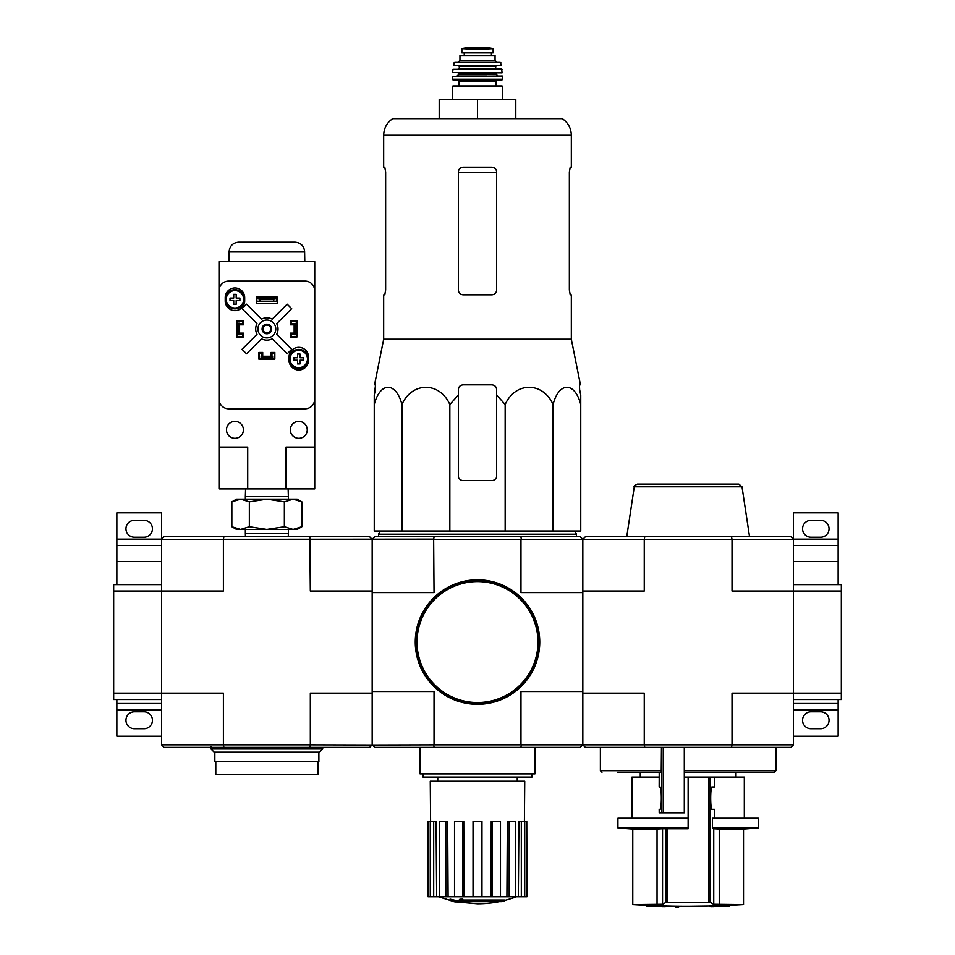 <?xml version="1.0" encoding="UTF-8"?>
<svg xmlns="http://www.w3.org/2000/svg" width="955" height="955" viewBox="0 0 955 955"><rect width="100%" height="100%" fill="white"/><g stroke="black" fill="none" stroke-linecap="round" stroke-linejoin="round"><path stroke-width="1.43" d="M793.462 699.538L841.331 699.538L841.331 584.639L793.462 584.639M793.462 539.157L838.144 539.157L838.144 512.835L793.462 512.835L793.462 591.026L841.331 591.026M731.506 747.407L732.019 744.852L793.462 744.852L790.907 747.407L585.367 747.407L582.825 744.852L582.825 591.026L644.255 591.026L644.255 539.324L732.019 539.324L732.019 591.026L793.462 591.026L793.462 693.151L841.331 693.151M838.144 584.639L838.144 545.544L793.462 545.544M838.144 539.157L838.144 545.544M811.01 537.247L820.584 537.247A8.452 8.452 0 0 0 829.047 528.784A8.452 8.452 0 0 0 820.584 520.332L811.01 520.332A8.452 8.452 0 0 0 802.558 528.784A8.452 8.452 0 0 0 811.01 537.247M793.462 736.233L838.144 736.233L838.144 699.538M811.01 728.737L820.584 728.737A8.452 8.452 0 0 0 829.047 720.273A8.452 8.452 0 0 0 820.584 711.821L811.01 711.821A8.452 8.452 0 0 0 802.558 720.273A8.452 8.452 0 0 0 811.01 728.737M793.462 703.525L838.144 703.525M433.654 745.007L434.131 747.407L374.73 747.407L372.343 745.007L434.036 744.852L434.036 691.551L372.175 691.551L372.175 592.613L434.036 592.613L433.654 539.157L223.398 539.324L223.398 591.026L113.669 591.026L113.669 699.538L161.538 699.538M116.856 584.639L116.856 539.157L161.538 539.157L161.538 693.151L113.669 693.151M161.538 584.639L113.669 584.639L113.669 591.026M116.856 545.544L161.538 545.544M134.416 537.247L143.99 537.247A8.452 8.452 0 0 0 152.442 528.784A8.452 8.452 0 0 0 143.99 520.332L134.416 520.332A8.452 8.452 0 0 0 125.953 528.784A8.452 8.452 0 0 0 134.416 537.247M161.538 539.157L161.538 512.835L116.856 512.835L116.856 539.157M161.538 703.525L116.856 703.525L116.856 736.233L161.538 736.233M134.416 728.737L143.99 728.737A8.452 8.452 0 0 0 152.442 720.273A8.452 8.452 0 0 0 143.99 711.821L134.416 711.821A8.452 8.452 0 0 0 125.953 720.273A8.452 8.452 0 0 0 134.416 728.737M116.856 703.525L116.856 699.538M717.85 906.116A893.116 882.122 90 0 1 709.684 906.391L709.684 905.436A893.116 882.122 90 0 0 717.85 905.149L717.85 906.116A892.448 731.041 -90 0 0 720.858 906.092L720.858 905.125A892.448 731.041 -90 0 1 717.85 905.149M709.684 906.391A893.223 139.728 90 0 0 710.926 906.629A892.961 731.47 90 0 0 713.839 906.605L713.839 906.45M713.839 906.605A893.152 139.717 -90 0 1 712.884 906.45L727.077 906.45A893.617 893.617 0 0 0 729.632 906.343L729.632 905.376L743.515 904.624L713.743 904.29L719.246 904.624L719.246 829.095L743.515 829.095L743.515 904.624M720.858 906.092A893.2 882.205 -90 0 1 714.4 906.343L729.632 906.343M720.858 905.376L729.632 905.376M646.654 906.343A893.617 893.617 0 0 0 649.209 906.45L663.307 906.45A893.128 155.092 90 0 1 662.233 906.605A892.961 731.47 -90 0 0 665.181 906.629A893.212 155.104 -90 0 0 666.602 906.391A893.128 879.555 -90 0 1 658.592 906.116A892.448 731.041 90 0 1 655.643 906.092A893.212 879.639 90 0 0 661.958 906.343L646.654 906.343L646.654 905.376L655.643 905.376M655.643 906.092L655.643 905.137A892.448 731.041 90 0 0 658.592 905.149A893.128 879.555 -90 0 0 666.602 905.436L666.602 906.391M678.563 907.25L678.563 906.295A893.617 893.617 0 0 1 676.009 906.259L676.009 907.214A893.617 893.617 0 0 0 678.563 907.25M676.009 906.45L666.292 906.45M658.592 906.116L658.592 905.149M714.376 786.98L712.12 786.98L714.376 786.98L714.376 777.084L688.137 777.084L688.137 828.785L662.543 828.785L662.543 904.29A893.044 108.834 -90 0 0 665.957 902.236L710.317 902.236A893.044 108.834 90 0 0 713.743 904.29L713.743 828.785L719.246 829.095M662.543 904.29L632.771 904.624A893.617 893.617 0 0 0 646.654 905.376M667.402 828.785L667.402 902.117L665.957 902.236L665.957 828.785M710.317 777.084L710.317 902.236L708.873 902.117L708.873 777.084M688.137 906.343L709.684 906.08A893.617 893.617 0 0 1 678.563 906.295M712.382 827.925L758.354 827.925L758.354 818.256L712.382 818.256L712.382 827.925A797.234 97.159 90 0 0 713.863 828.785M714.376 818.256L714.376 809.327L712.12 809.327L714.376 809.327M712.12 786.98C710.21 785.655 710.21 810.652 712.12 809.327M688.137 827.925L617.921 827.925A797.879 797.879 0 0 0 632.771 829.095L657.04 829.095L657.04 904.624M662.543 828.785L657.04 829.095M617.921 827.925L617.921 818.256L688.137 818.256M617.539 772.297L661.242 772.297L661.457 747.407M659.213 786.98L659.213 772.297L659.165 786.98L660.012 786.98C661.767 786.442 661.767 809.864 660.012 809.327L659.165 809.327L659.213 812.836L659.165 809.327M684.305 747.407L684.305 812.836L659.213 812.836M684.305 772.297L774.314 772.297L775.902 770.709L775.902 747.407M582.825 591.026L582.825 539.324L585.367 536.77L644.768 536.77L644.255 539.324L520.964 539.324L520.964 592.613L582.825 592.613L582.825 691.551L520.964 691.551L520.964 744.852L644.255 744.852L644.255 693.151L582.825 693.151M731.506 536.77L790.907 536.77L793.462 539.324L732.019 539.324L731.506 536.77L644.768 536.77M793.462 744.852L793.462 693.151L732.019 693.151L732.019 744.852L644.255 744.852L644.768 747.407M626.743 536.77L634.275 486.823L742.011 486.823L749.544 536.77M742.011 486.823L738.848 484.101L637.427 484.101C634.633 485.355 633.583 486.25 634.275 486.823M714.376 777.084L744.315 777.084L744.315 818.256M631.971 818.256L631.971 777.084L659.165 777.084M684.305 777.084L688.137 777.084M458.352 395.095L458.352 389.64L458.352 395.095L449.841 404.502C439.622 381.666 412.19 381.57 401.924 404.502C396.027 381.666 380.186 381.57 374.253 404.502L374.253 531.028L580.747 531.028L580.747 404.502C574.85 381.666 559.009 381.57 553.076 404.502C542.87 381.666 515.437 381.57 505.159 404.502L496.648 395.095L496.648 389.64C496.373 386.739 494.774 385.151 491.861 384.853L463.139 384.853C460.226 385.14 458.627 386.739 458.352 389.64L458.352 475.805A4.787 4.787 0 0 0 463.139 480.592L491.861 480.592A4.787 4.787 0 0 0 496.648 475.805L496.648 395.095M516.476 896.769A111.699 111.699 0 0 1 504.324 900.517L504.324 900.995A111.699 105.611 90 0 1 501.912 901.639A111.699 105.611 90 0 0 504.324 900.995L504.324 900.04L462.817 900.04M467.64 901.639L467.64 902.296A109.324 89.006 90 0 1 464.727 902.368A110.47 108.798 -90 0 1 458.782 901.329L458.782 900.362A109.527 19.016 -90 0 0 459.844 899.252A107.163 87.239 -90 0 0 462.817 899.156L462.817 900.111A110.016 19.1 90 0 1 462.113 900.995L504.324 900.995M459.844 899.252L459.844 900.207A107.163 87.239 -90 0 0 462.817 900.111M458.782 901.329A109.527 19.016 -90 0 0 459.844 900.207M501.912 901.639L463.163 901.639A110.064 108.392 90 0 0 467.64 902.296M450.056 900.088L450.056 899.133A110.505 110.505 0 0 0 458.03 900.875L458.03 902.177A110.852 110.852 0 0 1 450.056 900.446L450.056 900.088A110.505 110.505 0 0 0 458.03 901.83M455.32 901.663L455.32 901.974A111.162 111.162 0 0 1 452.765 901.413L452.765 901.102M434.131 747.407L580.27 747.407L582.657 745.007M372.343 539.157L374.73 536.77L580.27 536.77L582.657 539.157M309.814 747.407L369.633 747.407L372.175 744.852L372.175 693.151L310.327 693.151L310.327 744.852L223.398 744.852L223.9 747.407L309.814 747.407L310.327 744.852L372.343 745.007M372.175 744.852L372.175 539.324L372.175 591.026L310.327 591.026L309.814 536.77L164.093 536.77L161.538 539.324L223.398 539.324L223.9 536.77M434.036 744.852L520.964 744.852M434.036 539.324L520.964 539.324M521.346 539.157L520.869 536.77M434.131 536.77L433.654 539.157M520.869 747.407L521.346 745.007M422.993 773.896L422.993 777.084L532.007 777.084L532.007 773.896M420.057 747.407L420.057 773.896L534.943 773.896L534.943 747.407M499.322 901.639A111.699 111.699 0 0 1 477.5 903.788L458.03 902.081M450.056 900.362L438.524 896.769M526.766 896.769L526.766 821.455L526.969 896.769L518.35 896.769L518.923 821.455L521.311 821.455L521.311 896.769M515.497 896.769L509.182 896.769L509.182 821.455L515.497 821.455L515.497 896.769L518.35 896.769M509.182 896.769L506.914 896.769L507.356 821.455L509.182 821.455M500.48 896.769L492.231 896.769L492.231 821.455L500.48 821.455L500.48 896.769L506.914 896.769M492.231 896.769L491.001 896.769L491.24 821.455L492.231 821.455M481.965 896.769L473.035 896.769L473.035 821.455L481.965 821.455L481.965 896.769L481.965 821.455L481.965 896.769L491.001 896.769M463.999 896.769L462.769 896.769L462.769 821.455L463.76 821.455L463.999 896.769L473.035 896.769M462.769 896.769L428.031 896.769L428.031 821.455L428.234 896.769M430.598 821.455L430.263 781.238L524.737 781.238L524.402 821.455M433.689 896.769L433.689 821.455L436.077 821.455L436.65 896.769M445.818 896.769L445.818 821.455L447.644 821.455L448.086 896.769M526.766 821.455L524.725 821.455L524.725 896.769M524.725 821.455L521.311 821.455M433.689 821.455L428.234 821.455M430.275 821.455L430.275 896.769M445.818 821.455L439.503 821.455L439.503 896.769M462.769 821.455L454.52 821.455L454.52 896.769M379.995 531.028L378.562 534.215L576.438 534.215L575.006 531.028M401.924 404.502L401.924 531.028M449.841 404.502L449.841 531.028M505.159 404.502L505.159 531.028M553.076 404.502L553.076 531.028M374.253 404.502L374.253 395.095L374.253 404.502M580.747 404.502L580.747 395.095L580.747 404.502M385.641 290.057L384.769 294.856L385.641 290.057L385.641 171.972L384.769 167.185L383.671 167.185L383.671 135.276L571.329 135.276C571.126 128.221 568.13 122.694 562.316 118.683L392.684 118.683C386.87 122.694 383.874 128.221 383.671 135.276M569.359 171.972L570.231 167.185L569.359 171.972L569.359 290.057L570.231 294.856L571.329 294.856L571.329 339.216L383.671 339.216L383.671 294.856L384.769 294.856M571.329 135.276L571.329 167.185L570.231 167.185M496.648 171.972C496.349 169.059 494.762 167.459 491.861 167.185L463.139 167.185C460.25 167.459 458.651 169.059 458.352 171.972L458.352 290.057C458.651 292.982 460.238 294.582 463.139 294.856L491.861 294.856C494.75 294.582 496.349 292.982 496.648 290.057L496.648 171.972M571.329 339.216L580.461 384.853L579.446 384.853L579.637 389.64L579.446 384.853M375.363 389.64L374.253 395.095L375.554 384.853L374.539 384.853L383.671 339.216M580.747 395.095L579.637 389.64L580.747 395.095M439.205 118.683L439.205 99.535L515.796 99.535L515.796 118.683M477.5 99.535L477.5 118.683M415.747 642.082A61.753 61.753 0 0 0 508.382 695.574A61.753 61.753 0 0 0 508.382 588.602A61.753 61.753 0 0 0 415.747 642.082M415.27 642.082A62.23 62.23 0 0 0 508.621 695.98A62.23 62.23 0 0 0 508.621 588.185A62.23 62.23 0 0 0 415.27 642.082M461.862 52.931L461.862 48.693L461.862 52.931L493.138 52.931L493.138 48.693L493.138 52.931M461.862 48.693L477.5 49.588L493.138 48.693M459.952 60.44L459.952 55.486L495.048 55.486L495.048 60.44L496.648 62.027L458.352 62.027L459.952 60.44L495.048 60.44M452.921 85.962L502.079 85.962L502.712 86.607L452.288 86.607L452.921 85.962M502.712 79.253L452.288 79.253L452.933 79.898L502.067 79.898L502.712 79.253L502.318 76.078L452.36 76.376L502.64 76.376M497.925 76.078L496.325 74.478L458.675 74.478L457.075 76.078L487.074 76.078M502.378 72.532L452.622 72.532L502.055 72.878L501.697 69.047L452.992 69.333L502.008 69.333M501.399 65.477L453.601 65.477L501.399 65.477L500.181 62.027L454.819 62.027L500.802 62.529M464.249 52.931L464.249 55.486M372.175 539.324L369.633 536.77L309.814 536.77M161.538 744.852L223.398 744.852L223.398 693.151L161.538 693.151L161.538 744.852L164.093 747.407L223.9 747.407M322.706 749.007L211.007 749.007L214.195 752.194L319.519 752.194L322.706 749.007L322.706 747.407M211.007 749.007L211.007 746.774M293.113 529.44L236.542 529.44L231.85 526.742L240.6 529.44L249.351 526.742L266.863 529.44L284.363 526.742L293.113 529.44L301.876 526.742L293.113 529.44L297.184 529.44L301.876 526.742L301.876 501.829L293.113 499.131L284.363 501.829L266.863 499.131L249.351 501.829L240.6 499.131L231.85 501.829L240.6 499.131L297.184 499.131L301.876 501.829M245.447 536.77L245.351 533.57L288.374 533.57L288.374 529.44M284.363 526.742L284.363 501.829M249.351 526.742L249.351 501.829M231.85 526.742L231.85 501.829L236.542 499.131L240.6 499.131M245.59 488.9L245.351 496.588L288.374 496.588L288.135 488.9M286.011 488.9L314.732 488.9L314.732 261.658L218.993 261.658L218.993 447.083L247.715 447.083L247.715 488.9L286.011 488.9L286.011 447.083L314.732 447.083M218.993 447.083L218.993 488.9L247.715 488.9M290.32 321.346L291.12 321.346L291.12 323.888L296.862 323.256L296.862 336.661L291.12 336.661L291.12 334.107L296.862 334.107M291.12 321.346L296.862 321.346L296.862 323.256M236.864 323.256L236.864 334.107L238.141 334.107L238.141 323.888L239.419 323.256L236.864 323.256L236.864 321.346L242.606 321.346L242.606 323.888L239.419 323.888L239.419 334.107L242.606 334.107L242.606 336.661L243.406 336.661M236.864 334.107L236.864 336.661L242.606 336.661M261.121 358.996L261.121 356.442L261.754 356.442L261.754 358.996L259.199 358.996L259.199 353.255L261.754 353.255L261.754 356.442L271.972 356.442L271.972 353.255L274.515 353.255L274.515 352.455M274.515 353.255L274.515 358.996L271.972 358.996L271.972 356.442L272.605 356.442L272.605 358.996M262.709 352.455L258.877 352.455L258.877 359.164L274.837 359.164L274.837 352.455L271.005 352.455L271.005 356.287L262.709 356.287L262.709 352.455M243.406 336.984L243.406 333.152L239.574 333.152L239.574 324.855L243.406 324.855L243.406 321.023L236.697 321.023L236.697 336.984L243.406 336.984M294.152 333.152L290.32 333.152L290.32 336.984L297.017 336.984L297.017 321.023L290.32 321.023L290.32 324.855L294.152 324.855L294.152 333.152M289.043 357.086L289.043 360.274A9.729 9.729 0 0 0 298.772 370.015A9.729 9.729 0 0 0 308.513 360.274L308.513 357.086A9.729 9.729 0 0 0 298.772 347.345A9.729 9.729 0 0 0 289.043 357.086M225.213 297.721L225.213 300.909A9.729 9.729 0 0 0 234.942 310.65A9.729 9.729 0 0 0 244.683 300.909L244.683 297.721A9.729 9.729 0 0 0 234.942 287.992A9.729 9.729 0 0 0 225.213 297.721M256.489 297.089L256.489 303.463L277.237 303.463L277.237 297.089L256.489 297.089M228.627 281.128A9.574 9.574 0 0 0 219.053 290.702L219.053 399.214A9.574 9.574 0 0 0 228.627 408.788L305.099 408.788A9.574 9.574 0 0 0 314.673 399.214L314.673 290.702A9.574 9.574 0 0 0 305.099 281.128L228.627 281.128M276.914 301.231L256.811 301.231L276.914 301.231L276.914 298.676L273.727 299.237L273.727 300.67M273.727 299.237L259.999 299.237L259.999 300.67M259.999 299.237L256.811 298.676L276.914 298.676M256.811 301.231L256.811 298.676M257.038 334.31L242.033 349.315L246.545 353.827L261.551 338.822A11.174 11.174 0 0 0 272.175 338.822L287.169 353.827L291.681 349.315L276.687 334.31A11.174 11.174 0 0 0 276.687 323.685L291.681 308.692L287.169 304.179L272.175 319.173A11.174 11.174 0 0 0 261.551 319.173L246.545 304.179L242.033 308.692L257.038 323.685A11.174 11.174 0 0 0 257.038 334.31M307.235 429.846A8.452 8.452 0 0 0 294.546 422.528A8.452 8.452 0 0 0 294.546 437.175A8.452 8.452 0 0 0 307.235 429.846M243.406 429.846A8.452 8.452 0 0 0 230.716 422.528A8.452 8.452 0 0 0 230.716 437.175A8.452 8.452 0 0 0 243.406 429.846M275.792 328.998A8.941 8.941 0 0 0 262.398 321.262A8.941 8.941 0 0 0 262.398 336.733A8.941 8.941 0 0 0 275.792 328.998M271.65 328.998A4.787 4.787 0 0 0 264.463 324.855A4.787 4.787 0 0 0 264.463 333.14A4.787 4.787 0 0 0 271.65 328.998M270.79 328.998A3.927 3.927 0 0 0 264.893 325.607A3.927 3.927 0 0 0 264.893 332.4A3.927 3.927 0 0 0 270.79 328.998M304.609 251.595L229.116 251.595C229.761 245.877 232.948 242.737 238.69 242.188L295.035 242.188C300.777 242.737 303.965 245.865 304.609 251.595L304.788 261.658M244.516 299.321A9.574 9.574 0 0 0 230.155 291.024A9.574 9.574 0 0 0 230.155 307.606A9.574 9.574 0 0 0 244.516 299.321A9.574 9.574 0 0 0 230.155 291.024A9.574 9.574 0 0 0 230.155 307.606A9.574 9.574 0 0 0 244.516 299.321M236.183 304.263L233.712 304.263L233.712 300.55L230 300.55L230 298.079L233.712 298.079L233.712 294.367L236.183 294.367L236.183 298.079L239.896 298.079L239.896 300.55L236.183 300.55L236.183 304.263M308.346 358.996A9.574 9.574 0 0 0 293.985 350.712A9.574 9.574 0 0 0 293.985 367.293A9.574 9.574 0 0 0 308.346 358.996A9.574 9.574 0 0 0 293.985 350.712A9.574 9.574 0 0 0 293.985 367.293A9.574 9.574 0 0 0 308.346 358.996M300.013 363.951L297.542 363.951L297.542 360.238L293.83 360.238L293.83 357.767L297.542 357.767L297.542 354.054L300.013 354.054L300.013 357.767L303.726 357.767L303.726 360.238L300.013 360.238L300.013 363.951M290.32 336.661L291.12 336.661M296.862 334.739L294.307 334.739L294.307 323.888L295.584 323.888L295.584 334.107M296.862 323.888L295.584 323.888M238.141 323.888L236.864 323.888M238.141 334.107L239.419 334.739L236.864 334.739M242.606 321.346L243.406 321.346M261.754 358.996L271.972 358.996M261.754 357.719L271.972 357.719M259.199 353.255L259.199 352.455M317.92 761.613L317.92 774.374L215.794 774.374L215.794 761.613M318.886 752.194L318.886 761.613L214.839 761.613L214.839 752.194M793.462 561.504L838.144 561.504M793.462 709.911L838.144 709.911M116.856 561.504L161.538 561.504M116.856 709.911L161.538 709.911M601.972 772.297L600.373 770.709L661.457 770.709M663.379 812.836L663.379 747.407M684.305 770.709L775.902 770.709M661.803 812.836L661.803 747.407M458.352 172.688L496.648 172.688M417.025 642.082A60.475 60.475 0 0 0 507.738 694.464A60.475 60.475 0 0 0 507.738 589.713A60.475 60.475 0 0 0 417.025 642.082M458.985 85.962L458.985 81.175L496.015 81.175L497.292 79.898M458.675 74.478L458.675 73.523L496.325 73.523L496.97 72.878M458.675 69.047L459.307 68.414L495.693 68.414L496.325 69.047M459.307 68.414L459.307 66.504L495.693 66.504L496.325 65.859M464.345 52.931L464.345 55.486M461.862 48.645L466.888 47.762L488.112 47.762L493.138 48.645M469.239 49.123L485.761 49.123M243.644 299.321A8.702 8.702 0 0 0 234.238 290.642A8.702 8.702 0 0 0 226.359 300.73A8.702 8.702 0 0 0 237.055 307.761A8.702 8.702 0 0 0 243.644 299.321M307.474 358.996A8.702 8.702 0 0 0 298.067 350.33A8.702 8.702 0 0 0 290.189 360.417A8.702 8.702 0 0 0 300.885 367.448A8.702 8.702 0 0 0 307.474 358.996M666.602 906.08A893.617 893.617 0 0 0 676.009 906.259M632.771 829.095L632.771 904.624M736.007 777.084L736.007 772.297M640.268 777.084L640.268 772.297M600.373 770.709L600.373 747.407M743.515 829.095A797.879 797.879 0 0 0 758.354 827.925M517.24 781.238L517.24 777.084M437.76 781.238L437.76 777.084M576.438 536.77L576.438 534.215M378.562 536.77L378.562 534.215M502.712 99.535L502.712 86.607M452.288 99.535L452.288 86.607M496.015 85.962L496.015 81.175M458.985 81.175L457.708 79.898M452.288 79.253L452.36 76.376M496.325 74.478L496.325 73.523M458.675 73.523L458.03 72.878M452.622 72.532L452.992 69.333M495.693 68.414L495.693 66.504M459.307 66.504L458.675 65.859M453.601 65.477L454.198 62.529M491.419 52.931L491.419 55.486M488.112 47.762L466.971 47.75M288.279 536.77L288.374 533.57M245.351 533.57L245.351 529.44M288.374 499.131L288.374 496.588M245.351 499.131L245.351 496.588M229.116 251.595L228.937 261.658"/></g></svg>

